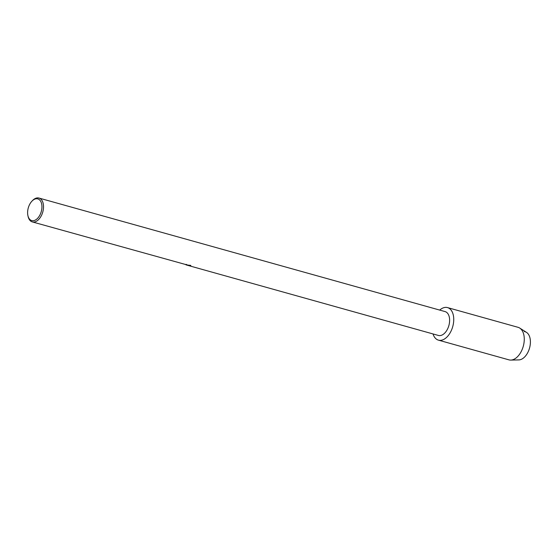 <?xml version="1.0" encoding="UTF-8"?>
<svg xmlns="http://www.w3.org/2000/svg" width="558" height="558" viewBox="0 0 558 558"><rect width="100%" height="100%" fill="white"/><g stroke="black" fill="none" stroke-linecap="round" stroke-linejoin="round"><path stroke-width="0.84" d="M31.925 201.18A11.265 6.745 105.6 0 1 37.205 198.774A11.265 6.745 105.6 0 1 41.522 210.561A11.265 6.745 105.6 0 1 32.343 220.703A11.265 6.745 105.6 0 1 27.9 215.576A11.265 6.745 105.6 0 1 31.925 201.18L32.51 200.566A12.388 7.421 105.6 0 1 38.314 197.916A12.388 7.421 105.6 0 1 38.976 198.048L445.075 311.587A12.388 7.421 105.6 0 1 449.03 324.972A12.388 7.421 105.6 0 1 439.062 335.581A12.388 7.421 105.6 0 1 438.4 335.449L186.791 265.092M439.341 340.317A16.893 10.121 105.6 0 1 433.029 333.949A16.893 10.121 105.6 0 0 438.442 340.143A16.893 10.121 105.6 0 0 439.341 340.317A16.893 10.121 105.6 0 0 453.11 325.112A16.893 10.121 105.6 0 0 446.637 307.416A16.893 10.121 105.6 0 1 447.537 307.598A16.893 10.121 105.6 0 1 452.936 325.851A16.893 10.121 105.6 0 1 439.341 340.317M439.697 310.088A16.893 10.121 105.6 0 1 446.637 307.416A16.893 10.121 105.6 0 0 439.697 310.088M38.976 198.048A12.388 7.421 105.6 0 1 42.931 211.433A12.388 7.421 105.6 0 1 32.971 222.042A12.388 7.421 105.6 0 1 32.308 221.91L185.549 264.492A12.388 7.421 -74.4 0 0 186.295 264.394L187.376 265.001L185.919 264.827M186.184 264.931L190.71 265.371L189.887 265.915L188.269 265.517M32.308 221.91A12.388 7.421 105.6 0 1 28.081 216.399L27.9 215.576M186.219 264.827L187.369 264.938M187.906 265.301L190.815 265.622M524.297 331.578A14.529 8.705 105.6 0 1 529.863 346.79A14.529 8.705 105.6 0 1 518.019 359.875M447.537 307.598L518.061 327.316A16.893 10.121 105.6 0 1 519.728 328.069L526.501 332.373A14.529 8.705 105.6 0 1 529.542 348.066A14.529 8.705 105.6 0 1 518.807 359.91L510.779 360.084A16.893 10.121 105.6 0 1 509.866 360.036A16.893 10.121 105.6 0 1 508.966 359.861L438.442 340.143M519.728 328.069A16.893 10.121 105.6 0 1 523.264 346.316A16.893 10.121 105.6 0 1 510.779 360.084"/></g></svg>
